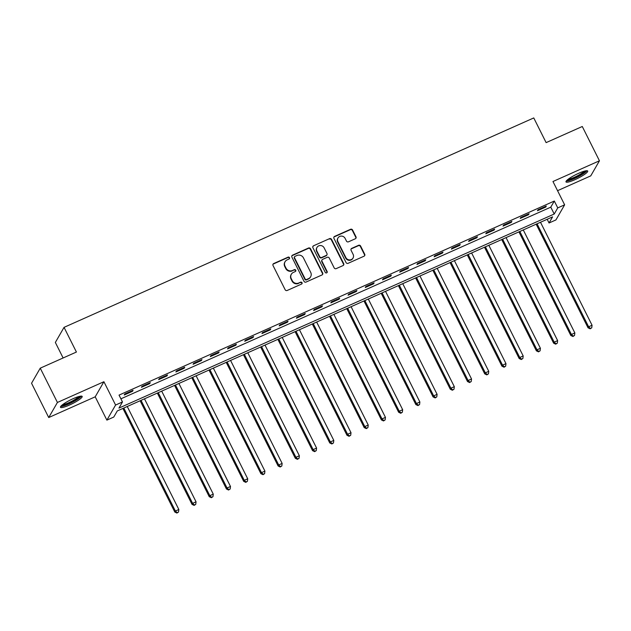 <?xml version="1.0" encoding="UTF-8"?>
<svg xmlns="http://www.w3.org/2000/svg" width="631" height="631" viewBox="0 0 631 631"><rect width="100%" height="100%" fill="white"/><g stroke="black" fill="none" stroke-linecap="round" stroke-linejoin="round"><path stroke-width="0.95" d="M289.487 257.669A1.073 1.017 30 0 0 288.067 257.148L273.696 263.553A1.53 1.459 30 0 0 273.018 265.501L285.157 289.732A1.53 1.459 30 0 0 287.184 290.473L301.547 284.068A1.073 1.017 30 0 0 302.02 282.704A1.073 1.017 30 0 0 300.601 282.183L298.747 283.011A4.89 4.662 30 0 1 292.263 280.637L291.246 278.618A4.89 4.662 30 0 1 293.423 272.379L295.276 271.551A1.073 1.017 30 0 0 295.75 270.186A1.073 1.017 30 0 0 294.338 269.666L292.476 270.494A4.89 4.662 30 0 1 285.993 268.112L284.983 266.093A4.89 4.662 30 0 1 287.152 259.862L289.006 259.033A1.073 1.017 30 0 0 289.487 257.669M289.321 258.813A1.073 1.017 30 0 0 287.831 257.551L273.468 263.955A1.53 1.459 30 0 0 272.947 264.35M301.863 283.847A1.073 1.017 30 0 0 300.372 282.593L298.747 283.011M295.592 271.33A1.073 1.017 30 0 0 294.101 270.076L292.476 270.494M578.682 173.288A12.147 2.09 153.4 0 0 565.991 181.909A12.147 2.09 153.4 0 0 575.015 179.654A12.147 2.09 153.4 0 0 587.706 171.033A12.147 2.09 153.4 0 0 578.682 173.288M73.157 398.674A12.147 2.09 153.4 0 0 60.466 407.295A12.147 2.09 153.4 0 0 69.489 405.039A12.147 2.09 153.4 0 0 82.18 396.418A12.147 2.09 153.4 0 0 73.157 398.674M355.316 238.77A1.53 1.459 30 0 0 355.994 236.822L352.587 230.023A1.53 1.459 30 0 0 350.568 229.282L334.611 236.396A1.53 1.459 30 0 0 333.933 238.344L346.064 262.575A1.53 1.459 30 0 0 348.091 263.316L364.048 256.202A1.53 1.459 30 0 0 364.726 254.254L360.609 246.043A1.53 1.459 30 0 0 358.589 245.301L351.759 248.346A1.53 1.459 30 0 0 351.081 250.294L353.115 254.364A4.086 3.896 30 0 1 349.424 259.917A4.086 3.896 30 0 1 345.883 257.59L337.9 241.641A4.086 3.896 30 0 1 341.592 236.089A4.086 3.896 30 0 1 345.133 238.415L346.466 241.074A1.53 1.459 30 0 0 348.486 241.815L355.316 238.77M557.749 207.899L564.635 204.83L555.935 219.919L549.049 222.988L552.575 216.875L117.295 410.939L113.769 417.052L106.884 420.128L115.583 405.039L122.477 401.963L118.944 408.083L554.223 214.019L557.749 207.899L554.318 201.044L119.038 395.109L122.477 401.963M40.25 368.165L57.421 402.452L48.721 417.541L31.55 383.254L40.25 368.165L76.414 352.043L64.046 327.355L533.763 117.934L546.123 142.622L582.279 126.5L599.45 160.787L552.961 181.515L564.635 204.83M48.721 417.541L95.21 396.812L103.91 381.723L57.421 402.452M103.91 381.723L115.583 405.039M310.539 248.772A1.53 1.459 30 0 0 308.512 248.03L292.563 255.145A1.53 1.459 30 0 0 291.885 257.093L304.016 281.323A1.53 1.459 30 0 0 306.043 282.065L321.999 274.95A1.53 1.459 30 0 0 322.678 273.002L310.539 248.772L310.302 249.182A1.53 1.459 30 0 0 308.283 248.433L292.327 255.547A1.53 1.459 30 0 0 291.814 255.941M313.583 245.767L329.54 238.652A1.53 1.459 30 0 1 331.567 239.401L343.698 263.632A1.53 1.459 30 0 1 343.019 265.58L336.197 268.625A1.53 1.459 30 0 1 334.17 267.875L329.248 258.055A1.53 1.459 30 0 0 327.221 257.306L322.693 259.325A1.53 1.459 30 0 0 322.015 261.273L327.134 271.511A1.073 1.017 30 0 1 326.172 272.963A1.073 1.017 30 0 1 325.241 272.355L312.905 247.715A1.53 1.459 30 0 1 313.583 245.767L329.54 238.652M557.552 190.68L590.75 175.875L599.45 160.787M120.9 398.824L550.784 207.157L554.318 201.044M124.22 394.998L132.486 391.307L133.078 390.289L124.812 393.973L124.22 394.998M141.439 387.316L149.705 383.632L150.296 382.615L142.03 386.298L141.439 387.316M158.657 379.641L166.923 375.958L167.515 374.94L159.249 378.624L158.657 379.641M175.875 371.967L184.142 368.283L184.725 367.258L176.467 370.941L175.875 371.967M193.094 364.284L201.36 360.601L201.944 359.583L193.685 363.267L193.094 364.284M210.312 356.61L218.578 352.926L219.162 351.909L210.904 355.592L210.312 356.61M227.531 348.935L235.797 345.252L236.38 344.226L228.122 347.918L227.531 348.935M244.749 341.261L253.015 337.569L253.599 336.552L245.341 340.235L244.749 341.261M261.968 333.578L270.234 329.895L270.817 328.877L262.551 332.561L261.968 333.578M279.186 325.904L287.452 322.22L288.036 321.203L279.77 324.886L279.186 325.904M296.404 318.229L304.67 314.546L305.254 313.52L296.988 317.212L296.404 318.229M313.623 310.555L321.889 306.863L322.473 305.846L314.206 309.529L313.623 310.555M330.841 302.872L339.107 299.189L339.691 298.171L331.425 301.855L330.841 302.872M348.06 295.198L356.326 291.514L356.909 290.497L348.643 294.18L348.06 295.198M365.278 287.523L373.544 283.84L374.128 282.814L365.862 286.498L365.278 287.523M382.496 279.841L390.763 276.157L391.346 275.14L383.08 278.823L382.496 279.841M399.715 272.166L407.981 268.483L408.565 267.465L400.299 271.149L399.715 272.166M416.933 264.492L425.191 260.808L425.783 259.783L417.517 263.474L416.933 264.492M434.152 256.817L442.41 253.126L443.001 252.108L434.735 255.792L434.152 256.817M451.37 249.135L459.628 245.451L460.22 244.434L451.954 248.117L451.37 249.135M468.588 241.46L476.847 237.777L477.438 236.759L469.172 240.443L468.588 241.46M485.807 233.785L494.065 230.102L494.657 229.077L486.391 232.768L485.807 233.785M503.017 226.111L511.284 222.42L511.875 221.402L503.609 225.086L503.017 226.111M520.236 218.429L528.502 214.745L529.093 213.728L520.827 217.411L520.236 218.429M537.454 210.754L545.72 207.071L546.312 206.053L538.046 209.737L537.454 210.754M64.046 327.355L55.347 342.444L63.116 357.966M547.187 219.272L549.049 222.988M95.21 396.812L106.884 420.128M550.784 207.157L554.223 214.019M132.486 391.307L132.179 390.692M149.705 383.632L149.397 383.017M166.923 375.958L166.616 375.335M184.142 368.283L183.834 367.66M201.36 360.601L201.052 359.985M218.578 352.926L218.271 352.303M235.797 345.252L235.489 344.629M253.015 337.569L252.7 336.954M270.234 329.895L269.918 329.279M287.452 322.22L287.137 321.597M304.67 314.546L304.355 313.922M321.889 306.863L321.573 306.248M339.107 299.189L338.792 298.573M356.326 291.514L356.01 290.891M373.544 283.84L373.229 283.216M390.763 276.157L390.447 275.542M407.981 268.483L407.665 267.86M425.191 260.808L424.884 260.185M442.41 253.126L442.102 252.51M459.628 245.451L459.321 244.836M476.847 237.777L476.539 237.153M494.065 230.102L493.757 229.479M511.284 222.42L510.976 221.804M528.502 214.745L528.194 214.13M545.72 207.071L545.413 206.447M285.07 261.723L284.833 262.133A4.89 4.662 30 0 0 284.747 266.503L284.983 266.093M292.24 270.904A4.89 4.662 30 0 1 285.756 268.522L284.747 266.503M291.341 274.24L291.104 274.651A4.89 4.662 30 0 0 291.017 279.02L291.246 278.618M298.51 283.422A4.89 4.662 30 0 1 292.027 281.04L291.017 279.02M322.512 274.564A1.53 1.459 30 0 0 322.441 273.412L310.302 249.182M294.993 256.36A1.073 1.017 30 0 0 294.519 257.724L305.167 278.997A1.073 1.017 30 0 0 306.587 279.517L308.543 278.642A4.89 4.662 30 0 0 310.72 272.411L303.432 257.866A4.89 4.662 30 0 0 296.949 255.492L294.993 256.36M294.535 256.77L294.298 257.18A1.073 1.017 30 0 0 294.283 258.134L294.519 257.724M310.626 276.78L310.389 277.19A4.89 4.662 30 0 1 308.314 279.052L306.35 279.927A1.073 1.017 30 0 1 304.931 279.407L294.283 258.134M343.54 265.186A1.53 1.459 30 0 0 343.461 264.034L331.33 239.804A1.53 1.459 30 0 0 329.303 239.062M322.039 259.909L321.81 260.319A1.53 1.459 30 0 0 321.778 261.684L326.897 271.914L327.134 271.511M326.976 272.655A1.073 1.017 30 0 0 326.897 271.914M324.137 247.857A4.086 3.896 30 0 0 316.983 247.423A4.086 3.896 30 0 0 316.904 251.083L319.72 256.699A1.53 1.459 30 0 0 321.747 257.44L326.274 255.421A1.53 1.459 30 0 0 326.953 253.473L324.137 247.857M316.983 247.423L316.746 247.833A4.086 3.896 30 0 0 316.675 251.485L316.904 251.083M326.929 254.845L326.692 255.247A1.53 1.459 30 0 1 326.038 255.831L321.51 257.85A1.53 1.459 30 0 1 319.483 257.109L316.675 251.485M313.347 246.177A1.53 1.459 30 0 0 312.834 246.563M337.971 237.982L337.735 238.392A4.086 3.896 30 0 0 337.664 242.044L337.9 241.641M353.044 258.024L352.808 258.426A4.086 3.896 30 0 1 345.654 258L337.664 242.044M364.56 255.815A1.53 1.459 30 0 0 364.489 254.664L360.38 246.453A1.53 1.459 30 0 0 358.353 245.711L351.522 248.756A1.53 1.459 30 0 0 351.01 249.142M355.829 238.384A1.53 1.459 30 0 0 355.758 237.232L352.358 230.433A1.53 1.459 30 0 0 350.331 229.692L334.375 236.799A1.53 1.459 30 0 0 333.862 237.193M122.911 408.431L174.803 512.049L175.386 511.031L178.833 509.493L127.257 406.498M123.81 408.036L175.386 511.031L177.137 512.656L176.901 513.066L178.518 512.041L177.137 512.656M178.833 509.493L178.518 512.041M176.901 513.066L174.803 512.049M140.129 400.756L192.021 504.374L192.605 503.349L196.052 501.819L144.475 398.824M141.029 400.354L192.605 503.349L194.356 504.981L194.119 505.392L195.736 504.366L194.356 504.981M196.052 501.819L195.736 504.366M194.119 505.392L192.021 504.374M157.348 393.081L209.24 496.692L209.823 495.674L213.27 494.136L161.694 391.141M158.247 392.679L209.823 495.674L211.574 497.307L211.338 497.709L212.955 496.692L211.574 497.307M213.27 494.136L212.955 496.692M211.338 497.709L209.24 496.692M174.566 385.407L226.458 489.017L227.042 488L230.489 486.462L178.912 383.467M175.465 385.005L227.042 488L228.793 489.624L228.556 490.035L230.173 489.009L228.793 489.624M230.489 486.462L230.173 489.009M228.556 490.035L226.458 489.017M191.785 377.724L243.676 481.343L244.26 480.325L247.707 478.787L196.131 375.792M192.684 377.33L244.26 480.325L246.011 481.95L245.774 482.36L247.391 481.335L246.011 481.95M247.707 478.787L247.391 481.335M245.774 482.36L243.676 481.343M80.208 396.221A10.506 1.806 -26.6 0 1 78.031 398.547A10.506 1.806 -26.6 0 1 68.369 403.864A10.506 1.806 -26.6 0 1 61.491 405.591M62.587 404.676A9.733 1.672 153.4 0 0 77.148 398.027A9.733 1.672 153.4 0 0 78.812 396.552M60.694 406.467A12.068 2.074 153.4 0 0 79.104 398.216A12.068 2.074 153.4 0 0 81.383 396.11M585.734 170.835A10.506 1.806 -26.6 0 1 574.707 178.123A10.506 1.806 -26.6 0 1 567.017 180.206M568.113 179.291A9.733 1.672 153.4 0 0 574.486 177.232A9.733 1.672 153.4 0 0 584.338 171.167M566.22 181.081A12.068 2.074 153.4 0 0 574.478 178.534A12.068 2.074 153.4 0 0 586.909 170.717M209.003 370.05L260.895 473.668L261.479 472.643L264.925 471.112L213.349 368.118M209.902 369.648L261.479 472.643L263.23 474.275L262.993 474.678L264.61 473.66L263.23 474.275M264.925 471.112L264.61 473.66M262.993 474.678L260.895 473.668M226.221 362.375L278.113 465.986L278.697 464.968L282.144 463.43L230.567 360.435M227.121 361.973L278.697 464.968L280.448 466.593L280.211 467.003L281.828 465.986L280.448 466.593M282.144 463.43L281.828 465.986M280.211 467.003L278.113 465.986M243.44 354.701L295.332 458.311L295.915 457.294L299.362 455.756L247.786 352.761M244.339 354.299L295.915 457.294L297.666 458.918L297.43 459.329L299.047 458.303L297.666 458.918M299.362 455.756L299.047 458.303M297.43 459.329L295.332 458.311M260.658 347.018L312.542 450.637L313.134 449.619L316.581 448.081L265.004 345.086M261.557 346.616L313.134 449.619L314.885 451.244L314.648 451.654L316.257 450.629L314.885 451.244M316.581 448.081L316.257 450.629M314.648 451.654L312.542 450.637M277.877 339.344L329.761 442.962L330.352 441.937L333.799 440.406L282.223 337.411M278.776 338.942L330.352 441.937L332.103 443.569L331.867 443.972L333.476 442.954L332.103 443.569M333.799 440.406L333.476 442.954M331.867 443.972L329.761 442.962M295.095 331.669L346.979 435.28L347.571 434.262L351.017 432.724L299.441 329.729M295.994 331.267L347.571 434.262L349.322 435.887L349.085 436.297L350.694 435.28L349.322 435.887M351.017 432.724L350.694 435.28M349.085 436.297L346.979 435.28M312.313 323.987L364.197 427.605L364.789 426.588L368.236 425.049L316.659 322.055M313.213 323.593L364.789 426.588L366.54 428.212L366.303 428.623L367.912 427.597L366.54 428.212M368.236 425.049L367.912 427.597M366.303 428.623L364.197 427.605M329.532 316.312L381.416 419.93L382.007 418.905L385.454 417.375L333.878 314.38M330.431 315.91L382.007 418.905L383.758 420.538L383.522 420.948L385.131 419.923L383.758 420.538M385.454 417.375L385.131 419.923M383.522 420.948L381.416 419.93M346.75 308.638L398.634 412.248L399.226 411.231L402.665 409.7L351.088 306.698M347.649 308.236L399.226 411.231L400.977 412.863L400.74 413.266L402.349 412.248L400.977 412.863M402.665 409.7L402.349 412.248M400.74 413.266L398.634 412.248M363.969 300.963L415.853 404.574L416.444 403.556L419.883 402.018L368.307 299.023M364.868 300.561L416.444 403.556L418.195 405.181L417.959 405.591L419.568 404.566L418.195 405.181M419.883 402.018L419.568 404.566M417.959 405.591L415.853 404.574M381.187 293.281L433.071 396.899L433.663 395.882L437.102 394.343L385.525 291.348M382.086 292.887L433.663 395.882L435.414 397.506L435.177 397.916L436.786 396.891L435.414 397.506M437.102 394.343L436.786 396.891M435.177 397.916L433.071 396.899M398.406 285.606L450.289 389.224L450.881 388.199L454.32 386.669L402.744 283.674M399.305 285.204L450.881 388.199L452.632 389.832L452.395 390.234L454.005 389.217L452.632 389.832M454.32 386.669L454.005 389.217M452.395 390.234L450.289 389.224M415.624 277.932L467.508 381.542L468.099 380.525L471.538 378.986L419.962 275.992M416.523 277.53L468.099 380.525L469.85 382.149L469.614 382.56L471.223 381.542L469.85 382.149M471.538 378.986L471.223 381.542M469.614 382.56L467.508 381.542M432.842 270.257L484.726 373.867L485.318 372.85L488.757 371.312L437.18 268.317M433.742 269.855L485.318 372.85L487.069 374.475L486.832 374.885L488.441 373.86L487.069 374.475M488.757 371.312L488.441 373.86M486.832 374.885L484.726 373.867M450.061 262.575L501.945 366.193L502.536 365.175L505.975 363.637L454.399 260.642M450.96 262.18L502.536 365.175L504.279 366.8L504.051 367.21L505.66 366.185L504.279 366.8M505.975 363.637L505.66 366.185M504.051 367.21L501.945 366.193M467.279 254.9L519.163 358.518L519.755 357.493L523.194 355.963L471.617 252.968M468.178 254.498L519.755 357.493L521.498 359.126L521.269 359.528L522.878 358.511L521.498 359.126M523.194 355.963L522.878 358.511M521.269 359.528L519.163 358.518M484.498 247.226L536.382 350.836L536.973 349.819L540.412 348.28L488.836 245.285M485.397 246.824L536.973 349.819L538.716 351.443L538.488 351.853L540.097 350.836L538.716 351.443M540.412 348.28L540.097 350.836M538.488 351.853L536.382 350.836M501.716 239.543L553.6 343.161L554.192 342.144L557.63 340.606L506.054 237.611M502.615 239.149L554.192 342.144L555.935 343.769L555.706 344.179L557.315 343.154L555.935 343.769M557.63 340.606L557.315 343.154M555.706 344.179L553.6 343.161M518.934 231.869L570.818 335.487L571.41 334.462L574.849 332.931L523.273 229.936M519.834 231.467L571.41 334.462L573.153 336.094L572.924 336.504L574.533 335.479L573.153 336.094M574.849 332.931L574.533 335.479M572.924 336.504L570.818 335.487M536.153 224.194L588.037 327.805L588.628 326.787L592.067 325.257L540.491 222.254M537.052 223.792L588.628 326.787L590.371 328.42L590.143 328.822L591.752 327.805L590.371 328.42M592.067 325.257L591.752 327.805M590.143 328.822L588.037 327.805M287.831 257.551L288.067 257.148M300.372 282.593L300.601 282.183M294.101 270.076L294.338 269.666M285.756 268.522L285.993 268.112M292.027 281.04L292.263 280.637M273.468 263.955L273.696 263.553M322.441 273.412L322.678 273.002M292.327 255.547L292.563 255.145M308.283 248.433L308.512 248.03M304.931 279.407L305.167 278.997M306.35 279.927L306.587 279.517M308.314 279.052L308.543 278.642M331.33 239.804L331.567 239.401M343.461 264.034L343.698 263.632M321.778 261.684L322.015 261.273M319.483 257.109L319.72 256.699M321.51 257.85L321.747 257.44M326.038 255.831L326.274 255.421M345.654 258L345.883 257.59M351.522 248.756L351.759 248.346M358.353 245.711L358.589 245.301M360.38 246.453L360.609 246.043M364.489 254.664L364.726 254.254M334.375 236.799L334.611 236.396M350.331 229.692L350.568 229.282M352.358 230.433L352.587 230.023M355.758 237.232L355.994 236.822"/></g></svg>
